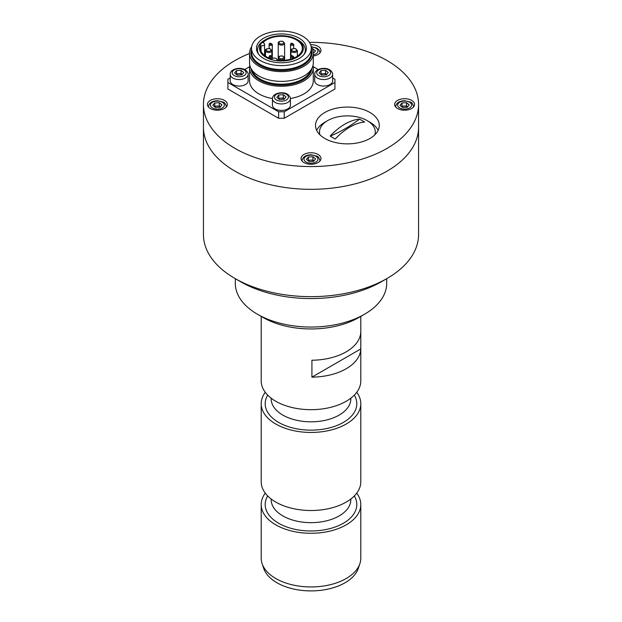 <?xml version="1.0" encoding="UTF-8"?>
<svg xmlns="http://www.w3.org/2000/svg" width="622" height="622" viewBox="0 0 622 622"><rect width="100%" height="100%" fill="white"/><g stroke="black" fill="none" stroke-linecap="round" stroke-linejoin="round"><path stroke-width="0.93" d="M387.055 171.136A107.559 62.099 180 0 1 269.839 184.594A107.559 62.099 180 0 1 203.441 127.222A107.559 62.099 -0 0 0 311 189.321A107.559 62.099 -0 0 0 418.559 127.222A107.559 62.099 180 0 1 387.055 171.136M418.559 104.457L418.559 234.564A107.559 62.099 180 0 1 387.055 278.469A107.559 62.099 180 0 1 234.945 278.469A107.559 62.099 180 0 1 203.441 234.564L203.441 104.457A107.559 62.099 -0 0 0 311 166.556A107.559 62.099 -0 0 0 418.559 104.457A107.559 62.099 -0 0 0 309.445 42.366M381.418 281.719A99.59 57.496 180 0 1 381.418 281.727L387.055 278.469L381.418 281.727A99.59 57.496 180 0 1 240.582 281.719L234.945 278.469M249.554 53.492A107.559 62.099 -0 0 0 203.441 104.457M378.122 130.348A31.87 18.396 -0 0 0 368.426 121.407M326.363 121.407A31.87 18.396 -0 0 0 316.668 130.348M315.525 125.465A31.87 18.396 -0 0 0 347.395 143.869A31.87 18.396 -0 0 0 379.264 125.465A31.87 18.396 -0 0 0 347.395 107.07A31.87 18.396 -0 0 0 315.525 125.465M313.294 56.003A9.96 5.753 -0 0 0 320.96 50.405A9.96 5.753 -0 0 0 310.611 44.66M394.659 104.457A9.96 5.753 -0 0 0 404.611 110.203A9.96 5.753 -0 0 0 414.571 104.457A9.96 5.753 -0 0 0 404.611 98.704A9.96 5.753 -0 0 0 394.659 104.457M207.429 104.457A9.96 5.753 -0 0 0 217.389 110.203A9.96 5.753 -0 0 0 227.341 104.457A9.96 5.753 -0 0 0 217.389 98.704A9.96 5.753 -0 0 0 207.429 104.457M301.04 158.501A9.96 5.753 -0 0 0 311 164.255A9.96 5.753 -0 0 0 320.96 158.501A9.96 5.753 -0 0 0 311 152.755A9.96 5.753 -0 0 0 301.04 158.501M319.957 161.02A8.965 5.178 0 0 0 319.965 160.779C319.273 157.949 318.2 156.394 316.753 156.114L311.047 154.761C305.627 154.987 302.626 156.993 302.035 160.779A8.965 5.178 0 0 0 302.043 161.02M306.421 159.387L309.056 161.565L313.636 161.331L315.579 158.921L312.944 156.752L308.364 156.977L306.421 159.387M314.009 160.873L312.944 160.002L308.364 160.235L308.364 156.977M312.944 160.002L312.944 156.752M308.364 160.235L307.991 160.686M308.139 160.81A3.981 2.301 180 0 1 310.65 160.118A3.981 2.301 180 0 1 313.993 160.888M260.991 50.934L260.991 45.764A20.915 12.075 -0 0 0 260.509 48.353A20.915 12.075 -0 0 0 271.721 59.043A2.791 1.609 -0 0 1 274.846 58.118A2.791 1.609 -0 0 1 277.062 59.696L277.062 60.155M260.991 45.764A2.791 1.609 -0 0 0 264.56 44.216A2.791 1.609 -0 0 0 262.896 42.747A20.915 12.075 -0 0 1 286.423 36.628A20.915 12.075 -0 0 1 302.339 48.353A20.915 12.075 -0 0 1 276.945 60.147A2.791 1.609 -0 0 0 277.062 59.696M332.638 77.921L334.939 79.251L334.939 82.501L284.238 111.773L284.238 118.281L278.609 118.281L227.901 89.008L227.901 79.251L230.21 77.921M284.238 111.773L278.609 111.773L278.609 118.281M278.609 111.773L227.901 82.501M244.671 69.571L249.616 66.709M313.231 66.709L318.176 69.571M334.939 82.501L334.939 89.008L284.238 118.281M272.467 98.533A31.87 18.396 180 0 1 258.892 93.883A31.87 18.396 180 0 1 249.554 80.876L249.554 67.868A31.87 18.396 -0 0 0 258.892 80.876A31.87 18.396 -0 0 0 293.615 84.864A31.87 18.396 -0 0 0 313.294 67.868A31.87 18.396 -0 0 0 313.014 65.427M313.294 67.868L313.294 80.876A31.87 18.396 180 0 1 290.381 98.533M249.834 65.427A31.87 18.396 -0 0 0 249.554 67.868M251.7 46.588A31.87 18.396 -0 0 0 249.554 53.228L249.554 62.985A31.87 18.396 -0 0 0 258.892 75.993A31.87 18.396 -0 0 0 293.615 79.981A31.87 18.396 -0 0 0 313.294 62.985L313.294 53.228A31.87 18.396 -0 0 0 311.148 46.588M249.554 53.228A31.87 18.396 -0 0 0 258.892 66.235A31.87 18.396 -0 0 0 293.615 70.224A31.87 18.396 -0 0 0 313.294 53.228M260.299 60.544A29.879 17.253 -0 0 0 292.853 64.284A29.879 17.253 -0 0 0 311.303 48.353A29.879 17.253 -0 0 0 281.424 31.1A29.879 17.253 -0 0 0 251.545 48.353A29.879 17.253 -0 0 0 260.299 60.544M263.767 58.546A24.966 14.415 -0 0 0 288.74 62.13A24.966 14.415 -0 0 0 305.938 51.082A24.966 14.415 -0 0 0 281.424 33.93A24.966 14.415 -0 0 0 256.909 51.082A24.966 14.415 -0 0 0 263.767 58.546M305.254 52.652A23.9 13.801 -0 0 0 305.324 51.603L305.324 49.978A23.9 13.801 -0 0 0 298.327 40.22L296.919 39.404A21.91 12.65 -0 0 0 265.928 39.404A21.91 12.65 -0 0 0 265.928 57.294A21.91 12.65 -0 0 0 296.919 57.294A21.91 12.65 -0 0 0 296.919 39.404M265.928 39.404L264.521 40.22A23.9 13.801 -0 0 0 257.524 49.978L257.524 51.603A23.9 13.801 -0 0 0 257.594 52.652M304.002 54.511A23.9 13.801 -0 0 0 305.324 49.978M257.524 49.978A23.9 13.801 -0 0 0 258.845 54.511M270.158 44.123A0.793 0.459 -0 0 0 271.487 43.913A0.793 0.459 -0 0 0 270.158 44.123M291.562 56.478A0.793 0.459 -0 0 0 292.9 56.275A0.793 0.459 -0 0 0 291.562 56.478M272.459 98.766L272.459 105.273A8.965 5.178 0 0 0 281.424 110.444A8.965 5.178 0 0 0 290.388 105.273L290.388 98.766C290.723 98.089 290.046 96.791 288.351 94.878C283.601 90.734 272.109 93.043 272.459 98.766A8.965 5.178 0 0 0 281.424 103.936A8.965 5.178 0 0 0 290.388 98.766M286.003 96.884L283.329 94.723L278.749 94.979L276.844 97.397L279.519 99.559L284.098 99.302L286.003 96.884M284.433 98.867L283.329 97.973L283.329 94.723M283.329 97.973L278.749 98.229L278.749 94.979M278.749 98.229L278.407 98.657M278.57 98.789A3.981 2.301 180 0 1 281.043 98.105A3.981 2.301 0 0 1 284.425 98.882M314.716 74.368L314.716 80.876A8.965 5.178 0 0 0 323.673 86.054A8.965 5.178 0 0 0 332.638 80.876L332.638 74.368C332.972 73.691 332.296 72.393 330.601 70.48C325.858 66.336 314.359 68.645 314.716 74.368A8.965 5.178 0 0 0 323.673 79.546A8.965 5.178 0 0 0 332.638 74.368M321.768 75.161L326.348 74.904L328.253 72.486L325.578 70.325L320.999 70.581L319.094 72.999L321.768 75.161M326.69 74.477L325.578 73.583L325.578 70.325M325.578 73.583L320.999 73.839L320.999 70.581M320.999 73.839L320.664 74.267M320.82 74.391A3.981 2.301 180 0 1 323.292 73.707A3.981 2.301 0 0 1 326.682 74.484M241.079 70.325L236.5 70.581L234.595 72.999L237.262 75.161L241.841 74.904L243.746 72.486L241.079 70.325L241.079 73.583L242.183 74.477A3.981 2.301 0 0 0 236.313 74.391M230.21 74.368L230.21 80.876A8.965 5.178 0 0 0 239.175 86.054A8.965 5.178 0 0 0 248.131 80.876L248.131 74.368C248.473 73.691 247.789 72.393 246.094 70.48C241.352 66.336 229.852 68.645 230.21 74.368A8.965 5.178 0 0 0 239.175 79.546A8.965 5.178 0 0 0 248.131 74.368M241.079 73.583L236.5 73.839L236.5 70.581M236.5 73.839L236.158 74.267M406.563 102.7L401.975 102.933L400.032 105.336L402.667 107.513L407.254 107.279L409.198 104.877L406.563 102.7L406.563 105.95L407.62 106.829A3.981 2.301 0 0 0 401.758 106.759M413.568 106.976A8.965 5.178 0 0 0 413.576 106.735C412.884 103.897 411.811 102.342 410.364 102.062L404.658 100.717C399.246 100.943 396.237 102.949 395.654 106.735A8.965 5.178 0 0 0 395.662 106.976M406.563 105.95L401.975 106.183L401.975 102.933M401.975 106.183L401.61 106.642M319.957 52.924A8.965 5.178 0 0 0 319.965 52.683L319.187 50.172L316.753 48.018L311.202 46.673M313.294 53.251L315.579 50.825L312.306 48.687M312.944 50.522L312.944 48.656M313.263 52.419A3.981 2.301 180 0 1 313.993 52.792L313.239 52.147M219.333 102.7L214.745 102.933L212.802 105.336L215.437 107.513L220.025 107.279L221.968 104.877L219.333 102.7L219.333 105.95L220.39 106.829A3.981 2.301 0 0 0 214.528 106.759M226.338 106.976A8.965 5.178 0 0 0 226.346 106.735C225.654 103.897 224.581 102.342 223.135 102.062L217.428 100.717C212.016 100.943 209.008 102.949 208.424 106.735A8.965 5.178 0 0 0 208.432 106.976M219.333 105.95L214.745 106.183L214.745 102.933M214.745 106.183L214.38 106.642M359.563 119.121L364.632 122.052A52.862 30.517 120 0 0 335.227 139.025L330.158 136.101A139.429 80.495 120 0 0 359.563 119.121A52.862 30.517 120 0 0 330.158 136.101M374.841 134.819A27.889 16.102 -0 0 0 347.395 115.871A27.889 16.102 -0 0 0 319.949 134.819M386.69 278.679L386.69 283.352A75.69 43.696 180 0 1 364.523 314.25A75.69 43.696 180 0 1 257.477 314.25A75.69 43.696 180 0 1 235.31 283.352L235.31 278.679M364.523 314.25L358.886 317.5A67.72 39.1 180 0 1 263.114 317.5L257.477 314.25M311.917 377.15A49.799 28.752 0 0 0 360.783 348.934L311.917 377.15L311.917 360.231A49.799 28.752 0 0 0 360.783 332.016L360.783 348.934M261.201 316.404L261.201 380.928A49.799 28.752 0 0 0 275.787 401.26A49.799 28.752 0 0 0 330.057 407.488A49.799 28.752 0 0 0 360.799 380.928L360.799 316.404M265.275 392.311A49.799 28.752 0 0 0 261.201 403.694A49.799 28.752 0 0 0 275.787 424.025A49.799 28.752 0 0 0 330.057 430.261A49.799 28.752 0 0 0 360.799 403.694A49.799 28.752 0 0 0 356.725 392.311M261.201 403.694L261.201 481.762A49.799 28.752 0 0 0 275.787 502.086A49.799 28.752 0 0 0 330.057 508.322A49.799 28.752 0 0 0 360.799 481.762L360.799 403.694M265.275 493.145A49.799 28.752 0 0 0 261.201 504.528A49.799 28.752 0 0 0 275.787 524.859A49.799 28.752 0 0 0 330.057 531.087A49.799 28.752 0 0 0 360.799 504.528A49.799 28.752 0 0 0 356.725 493.145M359.897 563.641L358.319 568.345A48.197 27.827 180 0 1 311 590.9A48.197 27.827 180 0 1 263.681 568.345L262.103 563.641A49.799 28.752 0 0 0 275.787 578.522A49.799 28.752 0 0 0 325.594 585.683A49.799 28.752 0 0 0 359.897 563.641A49.799 28.752 0 0 0 360.799 558.198L360.799 504.528M261.201 504.528L261.201 558.198A49.799 28.752 0 0 0 262.103 563.641M305.285 161.463A6.974 4.027 0 0 0 317.321 160.857A6.974 4.027 0 0 0 310.394 155.142A6.974 4.027 0 0 0 305.285 161.463M250.993 68.459A30.47 17.587 -0 0 0 259.879 79.997A30.47 17.587 -0 0 0 292.363 83.978A30.47 17.587 -0 0 0 311.847 68.459M252.073 70.154A29.879 17.253 -0 0 0 260.299 79.126A29.879 17.253 -0 0 0 290.217 83.418A29.879 17.253 -0 0 0 310.775 70.154M251.545 49.472A30.47 17.587 -0 0 0 259.879 65.357A30.47 17.587 -0 0 0 295.8 68.428A30.47 17.587 -0 0 0 311.303 49.472M251.545 48.353L251.545 52.295A29.879 17.253 -0 0 0 260.299 64.494A29.879 17.253 -0 0 0 292.853 68.233A29.879 17.253 -0 0 0 311.303 52.295L311.303 48.353M291.562 44.123A0.793 0.459 -0 0 0 292.9 43.913A0.793 0.459 -0 0 0 291.562 44.123M291.003 45.095A1.594 0.917 180 0 1 290.536 44.45C290.855 42.809 291.912 42.809 293.724 44.45A1.594 0.917 180 0 1 292.737 45.297A1.594 0.917 180 0 1 291.003 45.095M290.995 50.623C290.676 49.262 292.115 48.578 295.326 48.586L297.37 50.623A3.188 1.843 180 0 1 295.403 52.326A3.188 1.843 180 0 1 291.928 51.929A3.188 1.843 180 0 1 290.995 50.623L290.995 55.902M292.495 50.95A2.387 1.376 -0 0 0 296.492 50.335A2.387 1.376 -0 0 0 293.568 48.64A2.387 1.376 -0 0 0 292.495 50.95M278.236 43.26C277.91 41.892 279.356 41.215 282.559 41.215L284.612 43.26A3.188 1.843 180 0 1 282.645 44.963A3.188 1.843 180 0 1 279.169 44.559A3.188 1.843 180 0 1 278.236 43.26L278.236 60.28M279.737 43.587A2.387 1.376 -0 0 0 283.733 42.965A2.387 1.376 -0 0 0 280.802 41.277A2.387 1.376 -0 0 0 279.737 43.587M269.59 45.095A1.594 0.917 180 0 1 269.124 44.45C269.443 42.809 270.508 42.809 272.312 44.45A1.594 0.917 180 0 1 271.332 45.297A1.594 0.917 180 0 1 269.59 45.095M269.971 43.633A1.594 0.917 180 0 1 271.464 43.633M270.158 56.478A0.793 0.459 -0 0 0 271.487 56.275A0.793 0.459 -0 0 0 270.158 56.478M269.59 57.457A1.594 0.917 180 0 1 269.124 56.804C269.443 55.171 270.508 55.171 272.312 56.804A1.594 0.917 180 0 1 271.332 57.659A1.594 0.917 180 0 1 269.59 57.457M265.477 50.623C265.151 49.262 266.597 48.578 269.8 48.586L271.853 50.623A3.188 1.843 180 0 1 269.886 52.326A3.188 1.843 180 0 1 266.41 51.929A3.188 1.843 180 0 1 265.477 50.623L265.477 56.159M266.97 50.95A2.387 1.376 -0 0 0 270.974 50.335A2.387 1.376 -0 0 0 268.043 48.64A2.387 1.376 -0 0 0 266.97 50.95M279.169 59.292A3.188 1.843 180 0 1 278.236 57.994C277.91 56.625 279.356 55.949 282.559 55.957L284.612 57.994A3.188 1.843 180 0 1 282.645 59.696A3.188 1.843 180 0 1 279.169 59.292M279.737 58.32A2.387 1.376 -0 0 0 283.733 57.698A2.387 1.376 -0 0 0 280.802 56.011A2.387 1.376 -0 0 0 279.737 58.32M291.003 57.457A1.594 0.917 180 0 1 290.536 56.804C290.855 55.171 291.912 55.171 293.724 56.804A1.594 0.917 180 0 1 292.737 57.659A1.594 0.917 180 0 1 291.003 57.457M291.384 55.996A1.594 0.917 180 0 1 292.869 55.996M287.1 94.801A6.974 4.027 0 0 0 275.079 95.469A6.974 4.027 0 0 0 282.093 101.145A6.974 4.027 0 0 0 287.1 94.801M329.349 70.403A6.974 4.027 0 0 0 317.329 71.079A6.974 4.027 0 0 0 324.35 76.747A6.974 4.027 0 0 0 329.349 70.403M244.843 70.403A6.974 4.027 0 0 0 232.822 71.079A6.974 4.027 0 0 0 239.843 76.747A6.974 4.027 0 0 0 244.843 70.403M398.904 107.412A6.974 4.027 0 0 0 410.932 106.813A6.974 4.027 0 0 0 404.012 101.098A6.974 4.027 0 0 0 398.904 107.412M313.294 54.86A6.974 4.027 0 0 0 317.904 50.514A6.974 4.027 0 0 0 311.435 47.039M211.674 107.412A6.974 4.027 0 0 0 223.702 106.813A6.974 4.027 0 0 0 216.783 101.098A6.974 4.027 0 0 0 211.674 107.412M271.161 398.181L271.161 398.819A39.839 22.998 0 0 0 282.831 415.084A39.839 22.998 0 0 0 326.247 420.068A39.839 22.998 0 0 0 350.839 398.819L350.839 398.181M354.322 395.102A45.81 26.451 180 0 1 335.266 426.132A45.81 26.451 180 0 1 278.609 422.4A45.81 26.451 180 0 1 267.678 395.102M271.161 499.007L271.161 499.653A39.839 22.998 0 0 0 282.831 515.91A39.839 22.998 0 0 0 326.247 520.902A39.839 22.998 0 0 0 350.839 499.653L350.839 499.007M354.322 495.928A45.81 26.451 180 0 1 335.266 526.966A45.81 26.451 180 0 1 278.609 523.234A45.81 26.451 180 0 1 267.678 495.928M264.56 44.216L264.56 55.49M290.536 44.45L290.536 59.214M293.724 44.45L293.724 48.469M297.37 50.623L297.37 56.159M284.612 43.26L284.612 60.28M269.124 44.45L269.124 48.469M272.312 44.45L272.312 58.546M269.124 56.804L269.124 58.118M271.853 50.623L271.853 55.902M293.724 56.804L293.724 58.118"/></g></svg>
